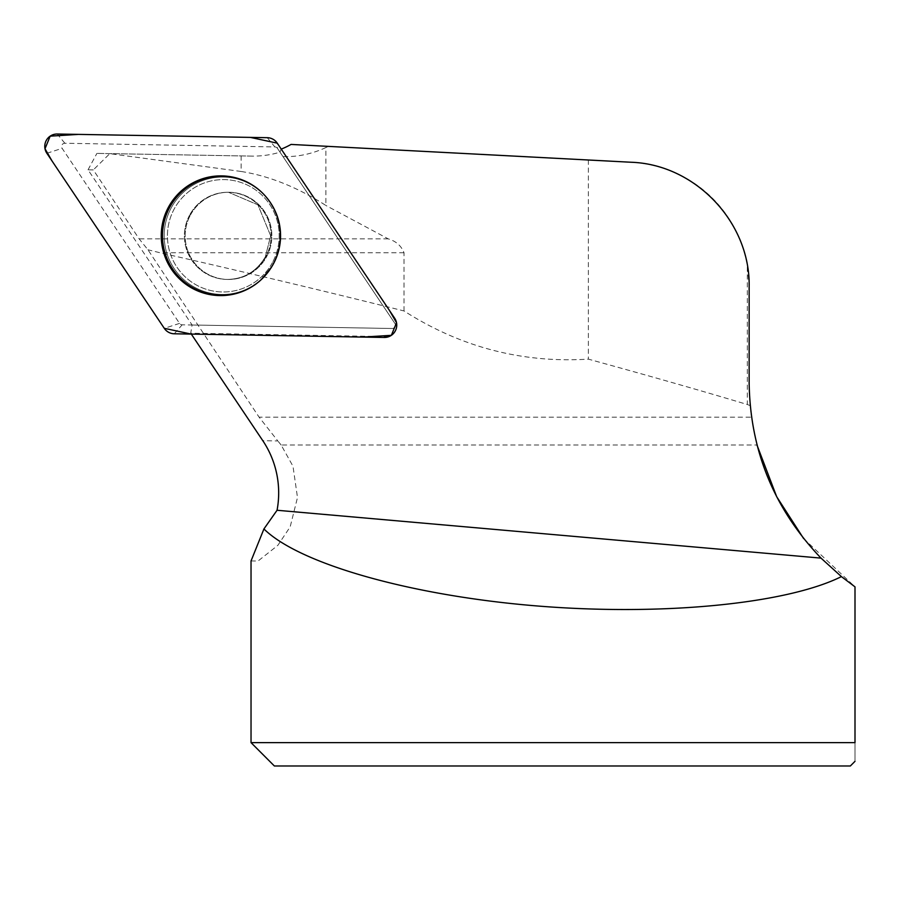 <?xml version="1.0" encoding="UTF-8"?>
<svg xmlns="http://www.w3.org/2000/svg" width="900" height="900" viewBox="0 0 900 900"><rect width="100%" height="100%" fill="white"/><g stroke="black" fill="none" stroke-linecap="round" stroke-linejoin="round"><path stroke-width="0.67" stroke-dasharray="4.5 3.38" d="M251.685 156.105L96.896 153.394L251.685 156.105A93.397 92.891 91 0 0 280.024 152.167L281.002 149.231L394.673 318.701A11.475 11.408 -89 0 1 385.02 336.589L190.699 333.191L192.116 325.001L88.031 169.819L93.319 169.909L139.129 238.849L147.938 249.773L259.088 417.161L277.83 440.944L262.8 440.685M241.121 155.914L241.121 171.472C269.257 175.95 297.506 187.29 325.89 205.47L325.89 147.555C312.131 153.922 297.877 156.949 283.129 156.645M325.89 147.555A93.915 93.397 -179 0 0 328.275 146.374L291.071 144.428M88.031 169.819L96.896 153.394M241.121 171.472L109.789 153.653L93.319 169.909M191.306 334.091L190.699 333.191M328.275 146.374L631.136 162.248C687.938 165.386 736.256 205.695 747.304 265.275L747.304 404.505C701.528 390.78 648.551 375.66 588.375 359.145C522.146 363.229 460.699 347.175 404.021 310.961C299.711 284.827 206.809 263.407 160.132 252.776L147.938 249.773M747.304 404.505L750.173 405.585L751.489 417.161L259.088 417.161M404.021 310.961L404.021 252.776C401.287 245.79 396.011 241.144 388.204 238.849L325.89 205.47M588.375 160.009L588.375 359.145M750.173 405.585L749.149 383.085L749.149 286.616L747.304 265.275M251.032 560.959L258.019 561.038L277.875 545.31L290.171 526.849L297.495 497.52L292.995 466.256L281.149 445.016L756.967 445.016L751.489 417.161M803.633 538.56L855 586.856L855 742.635C855 767.273 855 767.273 855 742.635L251.032 742.635M850.342 765.979L274.365 765.979M281.149 445.016L277.83 440.944M190.417 215.078A43.583 43.346 91 0 1 271.856 236.632A43.583 43.346 91 0 1 227.756 279.45A43.583 43.346 91 0 1 190.417 215.078A43.583 43.346 -89 0 0 227.756 279.45A43.583 43.346 -89 0 0 271.856 236.632A43.583 43.346 -89 0 0 190.417 215.078M192.116 325.001L392.152 328.489A3.251 3.24 -89 0 0 394.897 323.415L280.024 152.167M259.796 280.924A59.355 59.029 -89 0 0 260.01 280.744A59.355 59.029 -89 0 0 261.551 192.139A59.355 59.029 -89 0 0 261.349 191.947M277.47 148.365L394.897 323.415A3.251 3.24 91 0 1 392.152 328.489L182.171 324.821A3.251 3.24 91 0 1 179.55 323.392L62.134 148.331A3.251 3.24 91 0 1 64.867 143.257L274.849 146.925A3.251 3.24 91 0 1 277.47 148.365L277.234 143.134M388.204 238.849L139.129 238.849M404.021 252.776L160.132 252.776M385.02 336.589L384.255 337.455M261.551 192.139L262.114 192.656C282.116 213.683 286.02 237.375 273.825 263.745A58.669 58.343 -89 0 0 181.215 194.355A58.669 58.343 -89 0 0 179.797 275.715A58.669 58.343 -89 0 0 273.814 263.756A58.669 58.343 91 0 1 179.797 275.715A58.669 58.343 91 0 1 181.215 194.355A58.669 58.343 91 0 1 273.814 263.756L260.01 280.744M272.419 262.586A56.182 55.879 91 0 1 175.669 265.151A56.182 55.879 91 0 1 221.85 179.618A56.182 55.879 91 0 1 272.419 262.586A56.182 55.879 -89 0 0 221.85 179.618A56.182 55.879 -89 0 0 175.669 265.151A56.182 55.879 -89 0 0 272.419 262.586M189.653 215.066A43.583 43.346 -89 0 0 226.991 279.439A43.583 43.346 -89 0 0 265.838 256.657A43.583 43.346 -89 0 0 228.51 192.285A43.583 43.346 -89 0 0 189.653 215.066A43.583 43.346 91 0 1 228.51 192.285A43.583 43.346 91 0 1 265.838 256.657A43.583 43.346 91 0 1 226.991 279.439A43.583 43.346 91 0 1 189.653 215.066M64.867 143.257L57.285 134.021M267.266 137.689L274.849 146.925M179.55 323.392L164.295 328.343M46.879 153.292L62.134 148.331M174.274 333.787L182.171 324.821M265.376 256.804C256.556 271.654 243.754 279.202 226.991 279.439L227.756 279.45L226.991 279.439C243.754 279.202 256.556 271.654 265.376 256.804L270.664 235.778L257.906 204.84L228.51 192.285L257.906 204.84L270.664 235.778L265.376 256.804M229.275 192.296L228.51 192.285L229.275 192.296M259.582 281.104L273.825 263.745C286.02 237.375 282.116 213.683 262.114 192.656L261.146 191.756"/><path stroke-width="1.35" d="M191.306 334.091L262.8 440.685A93.397 92.891 91 0 1 277.054 510.266L821.036 558.124C774.191 509.175 750.229 450.832 749.149 383.085L749.149 286.616C750.386 222.424 695.306 164.385 631.136 162.248L291.071 144.428A93.397 92.891 91 0 1 281.25 149.13M277.054 510.266L263.925 528.952C299.554 564.041 411.019 595.575 535.86 605.857C660.69 616.174 785.936 604.181 841.421 576.607L821.036 558.124M756.967 445.016L776.689 496.71L803.633 538.56M855 761.321L850.342 765.979L274.365 765.979L251.032 742.635L855 742.635C855 767.273 855 767.273 855 742.635L855 586.856L841.421 576.607M251.032 742.635L251.032 560.959L263.925 528.952M261.349 191.947A59.355 59.029 -89 0 0 162.495 235.755A59.355 59.029 -89 0 0 259.796 280.924M394.65 318.195L277.234 143.134A12.353 12.285 -89 0 0 267.266 137.689L57.285 134.021A12.353 12.285 -89 0 0 46.879 153.292L164.295 328.343A12.353 12.285 -89 0 0 174.274 333.787L384.255 337.455A12.353 12.285 -89 0 0 394.65 318.195M168.458 207.18A59.85 59.524 -89 0 0 259.582 281.104A59.85 59.524 -89 0 0 261.146 191.756A59.85 59.524 -89 0 0 168.458 207.18M164.273 328.309L191.16 334.08L363.082 337.084L391.354 335.329L396.529 322.74L389.407 310.365L277.256 143.168L250.369 137.396L78.457 134.392L50.175 136.148L45 148.736L52.121 161.111L164.273 328.309"/></g></svg>
